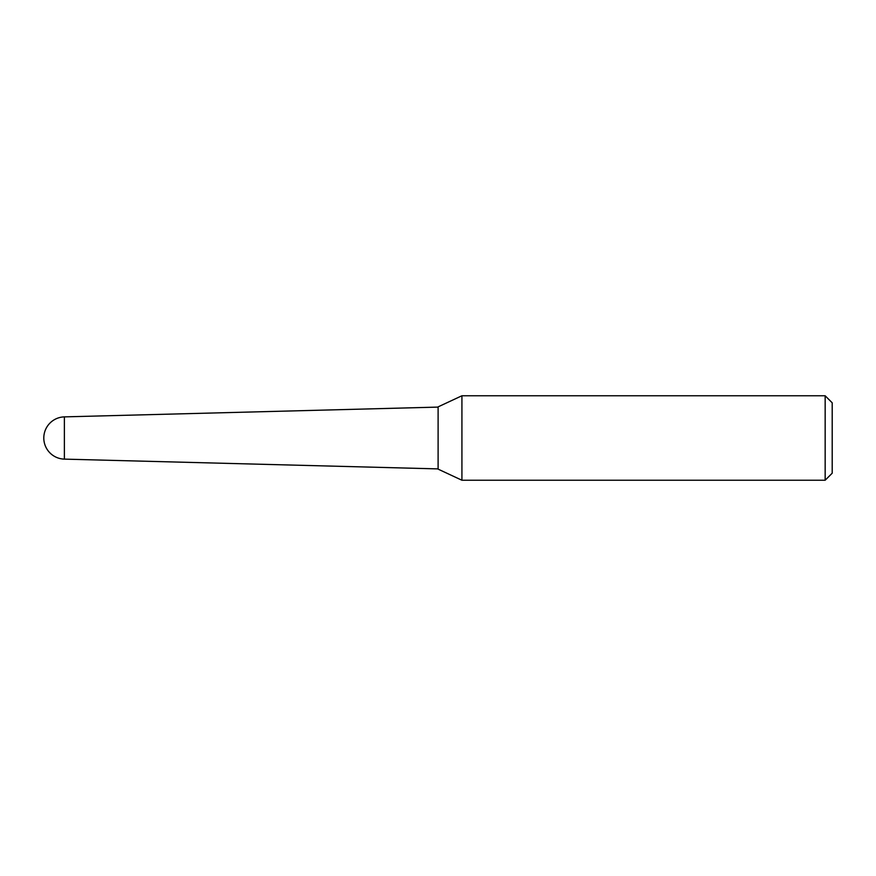 <?xml version="1.0" encoding="UTF-8"?>
<svg xmlns="http://www.w3.org/2000/svg" width="876" height="876" viewBox="0 0 876 876"><rect width="100%" height="100%" fill="white"/><g stroke="black" fill="none" stroke-linecap="round" stroke-linejoin="round"><path stroke-width="0.66" stroke-dasharray="4.38 3.29" d="M64.375 459.123L64.375 416.877M438 469.021L438 406.979M832.2 473.193L832.2 402.807M825.159 480.234L825.159 395.766M461.926 480.234L461.926 395.766M438.11 469.131L438.11 406.869"/><path stroke-width="1.31" d="M64.375 459.123A21.134 21.134 0 0 1 43.8 438A21.134 21.134 0 0 1 64.375 416.877L64.375 459.123L438 468.901M825.159 395.766L832.2 402.807L832.2 473.193L825.159 480.234L825.159 395.766L461.926 395.766L461.926 480.234L825.159 480.234M438.11 469.131L438.11 406.869L438.11 469.131L461.926 480.234M64.375 416.877L438 407.099M438.11 406.869L461.926 395.766"/></g></svg>
